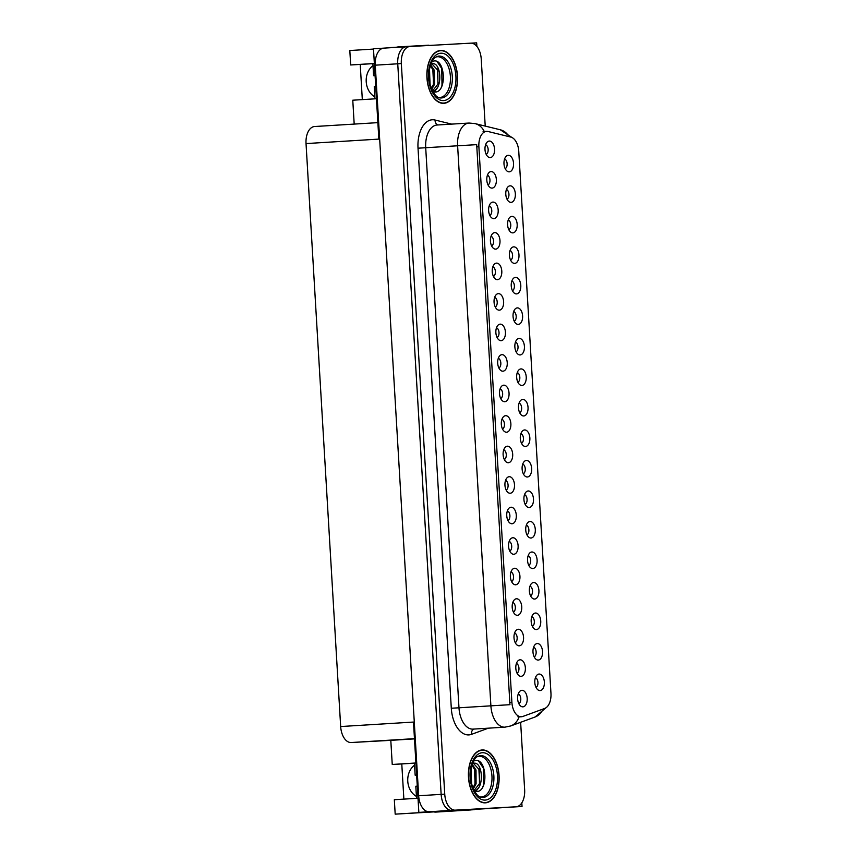 <?xml version="1.0" encoding="UTF-8"?>
<svg xmlns="http://www.w3.org/2000/svg" width="857" height="857" viewBox="0 0 857 857"><rect width="100%" height="100%" fill="white"/><g stroke="black" fill="none" stroke-linecap="round" stroke-linejoin="round"><path stroke-width="1.29" d="M512.443 290.705A4.971 2.871 86.5 0 0 514.382 285.735A4.971 2.871 86.5 0 0 511.843 281.032M516.503 293.897A8.281 4.778 86.5 0 0 520.788 285.37A8.281 4.778 86.5 0 0 515.518 277.379A8.281 4.778 86.5 0 0 513.525 278.279A8.281 4.778 86.5 0 0 511.243 285.927A8.281 4.778 86.5 0 0 514.446 293.233A8.281 4.778 86.5 0 0 516.503 293.897M536.011 687.389A4.971 2.871 86.5 0 0 537.95 682.418A4.971 2.871 86.5 0 0 535.411 677.716M540.071 690.581A8.281 4.778 86.5 0 0 544.356 682.054A8.281 4.778 86.5 0 0 539.085 674.052A8.281 4.778 86.5 0 0 537.093 674.962A8.281 4.778 86.5 0 0 534.811 682.611A8.281 4.778 86.5 0 0 538.014 689.917A8.281 4.778 86.5 0 0 540.071 690.581M515.207 642.621A4.971 2.871 86.5 0 0 517.146 637.651A4.971 2.871 86.5 0 0 514.607 632.948M519.267 645.814A8.281 4.778 86.5 0 0 523.552 637.287A8.281 4.778 86.5 0 0 518.292 629.284A8.281 4.778 86.5 0 0 516.289 630.195A8.281 4.778 86.5 0 0 514.007 637.844A8.281 4.778 86.5 0 0 517.21 645.15A8.281 4.778 86.5 0 0 519.267 645.814M514.254 321.225A4.971 2.871 86.5 0 0 516.193 316.254A4.971 2.871 86.5 0 0 513.664 311.552M518.314 324.407A8.281 4.778 86.5 0 0 522.599 315.89A8.281 4.778 86.5 0 0 517.339 307.888A8.281 4.778 86.5 0 0 515.336 308.799A8.281 4.778 86.5 0 0 513.054 316.447A8.281 4.778 86.5 0 0 516.257 323.753A8.281 4.778 86.5 0 0 518.314 324.407M509.765 551.083A4.971 2.871 86.5 0 0 511.704 546.102A4.971 2.871 86.5 0 0 509.176 541.41M513.836 554.265A8.281 4.778 86.5 0 0 518.11 545.738A8.281 4.778 86.5 0 0 512.85 537.746A8.281 4.778 86.5 0 0 510.858 538.657A8.281 4.778 86.5 0 0 508.565 546.295A8.281 4.778 86.5 0 0 511.768 553.611A8.281 4.778 86.5 0 0 513.836 554.265M525.127 504.312A4.971 2.871 86.5 0 0 527.076 499.331A4.971 2.871 86.5 0 0 524.538 494.639M529.197 507.494A8.281 4.778 86.5 0 0 533.483 498.967A8.281 4.778 86.5 0 0 528.212 490.975A8.281 4.778 86.5 0 0 526.219 491.875A8.281 4.778 86.5 0 0 523.927 499.524A8.281 4.778 86.5 0 0 527.13 506.841A8.281 4.778 86.5 0 0 529.197 507.494M498.892 367.996A4.971 2.871 86.5 0 0 500.831 363.025A4.971 2.871 86.5 0 0 498.292 358.322M502.952 371.188A8.281 4.778 86.5 0 0 507.237 362.661A8.281 4.778 86.5 0 0 501.977 354.659A8.281 4.778 86.5 0 0 499.974 355.569A8.281 4.778 86.5 0 0 497.692 363.218A8.281 4.778 86.5 0 0 500.895 370.524A8.281 4.778 86.5 0 0 502.952 371.188M530.569 595.851A4.971 2.871 86.5 0 0 532.508 590.88A4.971 2.871 86.5 0 0 529.98 586.177M534.629 599.043A8.281 4.778 86.5 0 0 538.914 590.516A8.281 4.778 86.5 0 0 533.654 582.514A8.281 4.778 86.5 0 0 531.651 583.424A8.281 4.778 86.5 0 0 529.369 591.073A8.281 4.778 86.5 0 0 532.572 598.379A8.281 4.778 86.5 0 0 534.629 599.043M504.334 459.534A4.971 2.871 86.5 0 0 506.273 454.564A4.971 2.871 86.5 0 0 503.734 449.861M508.394 462.726A8.281 4.778 86.5 0 0 512.679 454.199A8.281 4.778 86.5 0 0 507.408 446.197A8.281 4.778 86.5 0 0 505.416 447.108A8.281 4.778 86.5 0 0 503.123 454.756A8.281 4.778 86.5 0 0 506.337 462.062A8.281 4.778 86.5 0 0 508.394 462.726M526.948 534.822A4.971 2.871 86.5 0 0 528.887 529.851A4.971 2.871 86.5 0 0 526.348 525.148M531.008 538.014A8.281 4.778 86.5 0 0 535.293 529.487A8.281 4.778 86.5 0 0 530.022 521.485A8.281 4.778 86.5 0 0 528.03 522.395A8.281 4.778 86.5 0 0 525.737 530.044A8.281 4.778 86.5 0 0 528.951 537.35A8.281 4.778 86.5 0 0 531.008 538.014M500.702 398.516A4.971 2.871 86.5 0 0 502.641 393.534A4.971 2.871 86.5 0 0 500.113 388.832M504.762 401.697A8.281 4.778 86.5 0 0 509.047 393.17A8.281 4.778 86.5 0 0 503.787 385.179A8.281 4.778 86.5 0 0 501.784 386.078A8.281 4.778 86.5 0 0 499.502 393.727A8.281 4.778 86.5 0 0 502.705 401.044A8.281 4.778 86.5 0 0 504.762 401.697M532.379 626.36A4.971 2.871 86.5 0 0 534.329 621.389A4.971 2.871 86.5 0 0 531.79 616.686M536.45 629.552A8.281 4.778 86.5 0 0 540.735 621.025A8.281 4.778 86.5 0 0 535.464 613.023A8.281 4.778 86.5 0 0 533.472 613.933A8.281 4.778 86.5 0 0 531.179 621.582A8.281 4.778 86.5 0 0 534.382 628.888A8.281 4.778 86.5 0 0 536.45 629.552M506.144 490.054A4.971 2.871 86.5 0 0 508.083 485.083A4.971 2.871 86.5 0 0 505.544 480.381M510.204 493.236A8.281 4.778 86.5 0 0 514.489 484.708A8.281 4.778 86.5 0 0 509.219 476.717A8.281 4.778 86.5 0 0 507.226 477.628A8.281 4.778 86.5 0 0 504.944 485.276A8.281 4.778 86.5 0 0 508.147 492.582A8.281 4.778 86.5 0 0 510.204 493.236M507.001 199.167A4.971 2.871 86.5 0 0 508.94 194.196A4.971 2.871 86.5 0 0 506.412 189.493M511.061 202.359A8.281 4.778 86.5 0 0 515.346 193.832A8.281 4.778 86.5 0 0 510.086 185.83A8.281 4.778 86.5 0 0 508.083 186.74A8.281 4.778 86.5 0 0 505.801 194.389A8.281 4.778 86.5 0 0 509.004 201.695A8.281 4.778 86.5 0 0 511.061 202.359M516.064 351.734A4.971 2.871 86.5 0 0 518.014 346.764A4.971 2.871 86.5 0 0 515.475 342.061M520.135 354.927A8.281 4.778 86.5 0 0 524.42 346.399A8.281 4.778 86.5 0 0 519.149 338.397A8.281 4.778 86.5 0 0 517.157 339.308A8.281 4.778 86.5 0 0 514.864 346.956A8.281 4.778 86.5 0 0 518.067 354.262A8.281 4.778 86.5 0 0 520.135 354.927M488.008 184.908A4.971 2.871 86.5 0 0 489.958 179.938A4.971 2.871 86.5 0 0 487.419 175.235M492.079 188.101A8.281 4.778 86.5 0 0 496.364 179.574A8.281 4.778 86.5 0 0 491.093 171.571A8.281 4.778 86.5 0 0 489.101 172.482A8.281 4.778 86.5 0 0 486.808 180.131A8.281 4.778 86.5 0 0 490.022 187.437A8.281 4.778 86.5 0 0 492.079 188.101M521.506 443.283A4.971 2.871 86.5 0 0 523.445 438.302A4.971 2.871 86.5 0 0 520.906 433.61M525.566 446.465A8.281 4.778 86.5 0 0 529.851 437.938A8.281 4.778 86.5 0 0 524.591 429.946A8.281 4.778 86.5 0 0 522.588 430.857A8.281 4.778 86.5 0 0 520.306 438.495A8.281 4.778 86.5 0 0 523.509 445.811A8.281 4.778 86.5 0 0 525.566 446.465M491.639 245.938A4.971 2.871 86.5 0 0 493.578 240.967A4.971 2.871 86.5 0 0 491.04 236.264M495.7 249.13A8.281 4.778 86.5 0 0 499.985 240.603A8.281 4.778 86.5 0 0 494.725 232.601A8.281 4.778 86.5 0 0 492.721 233.511A8.281 4.778 86.5 0 0 490.44 241.16A8.281 4.778 86.5 0 0 493.643 248.466A8.281 4.778 86.5 0 0 495.7 249.13M497.081 337.487A4.971 2.871 86.5 0 0 499.02 332.505A4.971 2.871 86.5 0 0 496.482 327.813M501.141 340.668A8.281 4.778 86.5 0 0 505.426 332.141A8.281 4.778 86.5 0 0 500.156 324.15A8.281 4.778 86.5 0 0 498.163 325.049A8.281 4.778 86.5 0 0 495.871 332.698A8.281 4.778 86.5 0 0 499.085 340.015A8.281 4.778 86.5 0 0 501.141 340.668M523.316 473.792A4.971 2.871 86.5 0 0 525.255 468.822A4.971 2.871 86.5 0 0 522.727 464.119M527.376 476.985A8.281 4.778 86.5 0 0 531.661 468.458A8.281 4.778 86.5 0 0 526.402 460.455A8.281 4.778 86.5 0 0 524.398 461.366A8.281 4.778 86.5 0 0 522.117 469.015A8.281 4.778 86.5 0 0 525.32 476.321A8.281 4.778 86.5 0 0 527.376 476.985M493.45 276.457A4.971 2.871 86.5 0 0 495.389 271.476A4.971 2.871 86.5 0 0 492.861 266.784M497.51 279.639A8.281 4.778 86.5 0 0 501.795 271.112A8.281 4.778 86.5 0 0 496.535 263.12A8.281 4.778 86.5 0 0 494.532 264.031A8.281 4.778 86.5 0 0 492.25 271.669A8.281 4.778 86.5 0 0 495.453 278.986A8.281 4.778 86.5 0 0 497.51 279.639M528.758 565.341A4.971 2.871 86.5 0 0 530.697 560.36A4.971 2.871 86.5 0 0 528.158 555.657M532.818 568.523A8.281 4.778 86.5 0 0 537.103 559.996A8.281 4.778 86.5 0 0 531.843 552.004A8.281 4.778 86.5 0 0 529.84 552.904A8.281 4.778 86.5 0 0 527.558 560.553A8.281 4.778 86.5 0 0 530.762 567.87A8.281 4.778 86.5 0 0 532.818 568.523M502.513 429.025A4.971 2.871 86.5 0 0 504.462 424.054A4.971 2.871 86.5 0 0 501.923 419.352M506.583 432.217A8.281 4.778 86.5 0 0 510.868 423.69A8.281 4.778 86.5 0 0 505.598 415.688A8.281 4.778 86.5 0 0 503.605 416.598A8.281 4.778 86.5 0 0 501.313 424.247A8.281 4.778 86.5 0 0 504.516 431.553A8.281 4.778 86.5 0 0 506.583 432.217M517.874 382.254A4.971 2.871 86.5 0 0 519.824 377.273A4.971 2.871 86.5 0 0 517.285 372.581M521.945 385.436A8.281 4.778 86.5 0 0 526.23 376.909A8.281 4.778 86.5 0 0 520.96 368.917A8.281 4.778 86.5 0 0 518.967 369.828A8.281 4.778 86.5 0 0 516.675 377.466A8.281 4.778 86.5 0 0 519.888 384.782A8.281 4.778 86.5 0 0 521.945 385.436M517.017 673.141A4.971 2.871 86.5 0 0 518.956 668.16A4.971 2.871 86.5 0 0 516.428 663.468M521.077 676.323A8.281 4.778 86.5 0 0 525.362 667.796A8.281 4.778 86.5 0 0 520.103 659.804A8.281 4.778 86.5 0 0 518.099 660.704A8.281 4.778 86.5 0 0 515.818 668.353A8.281 4.778 86.5 0 0 519.021 675.67A8.281 4.778 86.5 0 0 521.077 676.323M495.26 306.967A4.971 2.871 86.5 0 0 497.21 301.996A4.971 2.871 86.5 0 0 494.671 297.293M499.331 310.159A8.281 4.778 86.5 0 0 503.616 301.632A8.281 4.778 86.5 0 0 498.346 293.63A8.281 4.778 86.5 0 0 496.353 294.54A8.281 4.778 86.5 0 0 494.06 302.189A8.281 4.778 86.5 0 0 497.264 309.495A8.281 4.778 86.5 0 0 499.331 310.159M505.191 168.658A4.971 2.871 86.5 0 0 507.13 163.676A4.971 2.871 86.5 0 0 504.591 158.984M509.251 171.839A8.281 4.778 86.5 0 0 513.536 163.312A8.281 4.778 86.5 0 0 508.276 155.321A8.281 4.778 86.5 0 0 506.273 156.22A8.281 4.778 86.5 0 0 503.991 163.869A8.281 4.778 86.5 0 0 507.194 171.186A8.281 4.778 86.5 0 0 509.251 171.839M510.633 260.196A4.971 2.871 86.5 0 0 512.572 255.225A4.971 2.871 86.5 0 0 510.033 250.523M514.693 263.388A8.281 4.778 86.5 0 0 518.978 254.861A8.281 4.778 86.5 0 0 513.707 246.859A8.281 4.778 86.5 0 0 511.715 247.769A8.281 4.778 86.5 0 0 509.422 255.418A8.281 4.778 86.5 0 0 512.636 262.724A8.281 4.778 86.5 0 0 514.693 263.388M486.198 154.399A4.971 2.871 86.5 0 0 488.147 149.429A4.971 2.871 86.5 0 0 485.608 144.726M490.268 157.581A8.281 4.778 86.5 0 0 494.553 149.064A8.281 4.778 86.5 0 0 489.283 141.062A8.281 4.778 86.5 0 0 487.29 141.973A8.281 4.778 86.5 0 0 484.998 149.621A8.281 4.778 86.5 0 0 488.201 156.927A8.281 4.778 86.5 0 0 490.268 157.581M518.828 703.651A4.971 2.871 86.5 0 0 520.777 698.68A4.971 2.871 86.5 0 0 518.239 693.977M522.899 706.843A8.281 4.778 86.5 0 0 527.184 698.316A8.281 4.778 86.5 0 0 521.913 690.313A8.281 4.778 86.5 0 0 519.92 691.224A8.281 4.778 86.5 0 0 517.628 698.873A8.281 4.778 86.5 0 0 520.831 706.179A8.281 4.778 86.5 0 0 522.899 706.843M519.696 412.763A4.971 2.871 86.5 0 0 521.634 407.793A4.971 2.871 86.5 0 0 519.096 403.09M523.756 415.956A8.281 4.778 86.5 0 0 528.041 407.429A8.281 4.778 86.5 0 0 522.77 399.426A8.281 4.778 86.5 0 0 520.777 400.337A8.281 4.778 86.5 0 0 518.496 407.986A8.281 4.778 86.5 0 0 521.699 415.291A8.281 4.778 86.5 0 0 523.756 415.956M489.829 215.428A4.971 2.871 86.5 0 0 491.768 210.447A4.971 2.871 86.5 0 0 489.229 205.755M493.889 218.61A8.281 4.778 86.5 0 0 498.174 210.083A8.281 4.778 86.5 0 0 492.904 202.091A8.281 4.778 86.5 0 0 490.911 203.002A8.281 4.778 86.5 0 0 488.629 210.64A8.281 4.778 86.5 0 0 491.832 217.957A8.281 4.778 86.5 0 0 493.889 218.61M534.2 656.88A4.971 2.871 86.5 0 0 536.139 651.909A4.971 2.871 86.5 0 0 533.6 647.206M538.26 660.061A8.281 4.778 86.5 0 0 542.545 651.534A8.281 4.778 86.5 0 0 537.275 643.543A8.281 4.778 86.5 0 0 535.282 644.453A8.281 4.778 86.5 0 0 532.99 652.102A8.281 4.778 86.5 0 0 536.203 659.408A8.281 4.778 86.5 0 0 538.26 660.061M507.955 520.563A4.971 2.871 86.5 0 0 509.894 515.593A4.971 2.871 86.5 0 0 507.365 510.89M512.015 523.756A8.281 4.778 86.5 0 0 516.3 515.228A8.281 4.778 86.5 0 0 511.04 507.226A8.281 4.778 86.5 0 0 509.037 508.137A8.281 4.778 86.5 0 0 506.755 515.785A8.281 4.778 86.5 0 0 509.958 523.091A8.281 4.778 86.5 0 0 512.015 523.756M508.812 229.687A4.971 2.871 86.5 0 0 510.761 224.705A4.971 2.871 86.5 0 0 508.222 220.013M512.882 232.868A8.281 4.778 86.5 0 0 517.167 224.341A8.281 4.778 86.5 0 0 511.897 216.35A8.281 4.778 86.5 0 0 509.904 217.25A8.281 4.778 86.5 0 0 507.612 224.898A8.281 4.778 86.5 0 0 510.815 232.215A8.281 4.778 86.5 0 0 512.882 232.868M513.397 612.112A4.971 2.871 86.5 0 0 515.336 607.131A4.971 2.871 86.5 0 0 512.797 602.439M517.457 615.294A8.281 4.778 86.5 0 0 521.742 606.767A8.281 4.778 86.5 0 0 516.471 598.775A8.281 4.778 86.5 0 0 514.479 599.686A8.281 4.778 86.5 0 0 512.197 607.324A8.281 4.778 86.5 0 0 515.4 614.64A8.281 4.778 86.5 0 0 517.457 615.294M511.575 581.592A4.971 2.871 86.5 0 0 513.525 576.622A4.971 2.871 86.5 0 0 510.986 571.919M515.646 584.785A8.281 4.778 86.5 0 0 519.931 576.258A8.281 4.778 86.5 0 0 514.661 568.255A8.281 4.778 86.5 0 0 512.668 569.166A8.281 4.778 86.5 0 0 510.376 576.815A8.281 4.778 86.5 0 0 513.589 584.12A8.281 4.778 86.5 0 0 515.646 584.785M521.377 716.763A14.901 8.613 86.5 0 0 521.41 716.752A14.901 8.613 86.5 0 0 522.856 716.452L544.741 708.418A14.901 8.613 86.5 0 0 550.965 693.377L518.764 151.335A14.901 8.613 86.5 0 0 510.793 137.077L488.104 131.517A14.901 8.613 86.5 0 0 486.572 131.378A14.901 8.613 86.5 0 0 478.881 146.718L511.897 702.365A14.901 8.613 86.5 0 0 521.377 716.763M416.416 796.399A17.654 14.408 86.8 0 1 407.771 781.263A17.654 14.408 86.8 0 1 414.563 765.172M476.878 46.428L476.663 42.85L471.2 43.15M485.223 126.086L481.248 59.154A16.551 9.566 86.5 0 0 470.707 43.161L409.903 46.524A16.551 9.566 86.5 0 0 409.871 46.524L406.304 46.749A16.551 9.566 86.5 0 0 406.272 46.749A16.551 9.566 86.5 0 0 397.744 63.804L441.141 794.375A16.551 9.566 86.5 0 0 451.671 810.368L522.031 806.469L521.817 802.848M415.913 762.987L392.238 764.465L390.803 740.341L351.199 742.537A16.551 9.566 -93.5 0 1 340.668 726.543L413.481 722.065L418.848 812.404L474.232 809.297A11.034 6.374 -93.5 0 0 474.275 809.694L448.168 811.14A11.034 6.374 86.5 0 1 446.358 810.797M340.668 726.543L306.035 143.58L378.848 139.102L373.481 48.774L383.411 48.163M406.239 46.749L383.84 48.131A16.551 9.566 86.5 0 0 383.797 48.131A16.551 9.566 86.5 0 0 375.27 65.175L418.666 795.757A16.551 9.566 86.5 0 0 429.207 811.75L418.848 812.404M433.803 811.89L395.184 814.15L433.438 811.804M474.242 809.404L522.031 806.469M374.348 63.482L350.674 64.961L349.817 50.531L373.491 49.074M306.035 143.58A16.551 9.566 -93.5 0 1 314.562 126.525A16.551 9.566 -93.5 0 1 314.594 126.525L377.862 122.637L314.562 126.525M390.803 740.341L414.477 738.884M354.187 124.094L352.773 100.205L376.448 98.737M395.184 814.15L394.327 799.72L418.002 798.242M372.881 63.654L360.229 64.425L362.318 99.626M360.229 64.425L350.674 64.961M403.872 799.131L401.783 763.941L392.238 764.465M414.445 763.159L401.783 763.941M372.999 65.657A17.654 14.408 -93.2 0 0 366.218 81.747A17.654 14.408 -93.2 0 0 374.863 96.895M485.341 802.848A26.481 15.308 86.5 0 0 485.394 802.838A26.481 15.308 86.5 0 0 499.053 775.51A26.481 15.308 86.5 0 0 482.202 749.971A26.481 15.308 86.5 0 0 482.148 749.971A26.481 15.308 86.5 0 0 468.49 777.299A26.481 15.308 86.5 0 0 485.341 802.848M443.787 103.333A26.481 15.308 86.5 0 0 443.84 103.333A26.481 15.308 86.5 0 0 457.488 76.005A26.481 15.308 86.5 0 0 440.637 50.456A26.481 15.308 86.5 0 0 440.584 50.467A26.481 15.308 86.5 0 0 426.936 77.794A26.481 15.308 86.5 0 0 443.787 103.333M488.351 728.182L471.586 734.331A27.585 15.94 -93.5 0 1 451.296 708.246L418.023 148.197L457.617 145.786L490.89 705.836L458.977 707.796A22.068 12.759 86.5 0 0 473.01 729.125A22.068 12.759 86.5 0 0 473.064 729.114L504.977 727.154A22.068 12.759 -93.5 0 1 504.923 727.164A22.068 12.759 -93.5 0 1 490.89 705.836L509.958 704.69L476.685 144.651L457.617 145.786A22.068 12.759 -93.5 0 1 468.993 123.054A22.068 12.759 -93.5 0 1 469.036 123.044M504.977 727.154L510.708 725.954A19.315 15.533 -110.2 0 0 519.053 716.902L517.928 716.795M406.304 46.749A16.551 9.566 86.5 0 0 406.272 46.749A16.551 9.566 86.5 0 0 397.744 63.804L441.141 794.375A16.551 9.566 86.5 0 0 451.671 810.368L512.486 807.005A16.551 9.566 86.5 0 0 512.518 806.994A16.551 9.566 86.5 0 0 512.55 806.994L516.107 806.78A16.551 9.566 86.5 0 0 524.645 789.726L520.638 722.312M383.797 48.131L409.871 46.524A16.551 9.566 86.5 0 0 401.333 63.579L444.74 794.15A16.551 9.566 86.5 0 0 455.271 810.144L516.075 806.78A16.551 9.566 86.5 0 0 516.107 806.78M417.284 786.126L415.816 786.223L416.534 798.338M441.816 811.054A11.034 6.374 86.5 0 0 443.68 811.418L474.275 809.694M467.836 810.111L435.924 812.072A11.034 9.009 86.8 0 1 435.881 812.072L439.063 811.89A11.034 9.009 86.8 0 0 439.105 811.89L471.018 809.929A11.034 9.009 -93.2 0 0 471.018 809.929L467.836 810.111A11.034 9.009 86.8 0 1 467.836 810.079M435.881 812.072A11.034 9.009 86.8 0 1 432.828 811.6M416.631 775.135L415.163 775.21L416.631 775.114M375.73 86.611L374.252 86.718L374.97 98.834M401.215 47.06A11.034 6.374 -93.5 0 1 402.726 46.642L428.854 45.196A11.034 6.374 86.5 0 0 428.864 45.475M402.726 46.642A11.034 6.374 -93.5 0 1 402.747 46.642L398.237 46.91A11.034 6.374 86.5 0 0 398.237 46.91A11.034 6.374 86.5 0 0 396.716 47.339M389.014 47.81A11.034 9.009 86.8 0 1 390.503 47.563L397.123 47.156M375.077 75.62L373.598 75.695L375.077 75.598M477.649 756.452A20.418 11.794 -93.5 0 1 478.967 756.249A20.418 11.794 -93.5 0 1 491.95 775.971A20.418 11.794 -93.5 0 1 481.388 797.01A20.418 11.794 -93.5 0 1 480.134 796.967M474.467 791.225L476.363 791.557C488.629 792.168 486.926 759.152 475.946 760.438L473.621 760.984M485.33 802.57A26.213 15.147 -93.5 0 1 468.65 777.288A26.213 15.147 -93.5 0 1 482.159 750.25A26.213 15.147 -93.5 0 1 482.212 750.239A26.213 15.147 -93.5 0 1 498.892 775.521A26.213 15.147 -93.5 0 1 485.373 802.57A26.213 15.147 -93.5 0 1 485.33 802.57M471.007 768.954L471.629 783.984M470.697 771.289L471.114 781.595M472.175 764.283L476.021 770.014L476.085 783.834L473.289 788.858M471.928 765.055L474.896 770.089L474.971 783.898L472.925 788.012M472.593 763.159L473.964 763.191C483.434 761.819 484.419 791.097 473.353 790.872M473.353 763.266L479.395 769.811L479.459 783.619L474.082 790.508M473.964 763.191A13.798 7.97 86.5 0 0 473.932 763.191A13.798 7.97 86.5 0 0 472.453 763.533M478.731 761.23L483.327 768.076L483.573 784.873L482.77 787.026M478.859 768.45L479.609 783.148M477.435 788.933L475.528 791.493M474.371 768.729L475.11 783.427M470.654 771.782L471.05 781.188M478.838 787.24L476.01 791.547M436.095 56.937A20.418 11.794 -93.5 0 1 437.402 56.744A20.418 11.794 -93.5 0 1 450.396 76.466A20.418 11.794 -93.5 0 1 439.823 97.494A20.418 11.794 -93.5 0 1 438.58 97.452M432.914 91.71L434.81 92.053C447.065 92.663 445.372 59.647 434.381 60.933L432.057 61.479M443.765 103.065A26.213 15.147 -93.5 0 1 427.097 77.783A26.213 15.147 -93.5 0 1 440.605 50.734A26.213 15.147 -93.5 0 1 440.659 50.734A26.213 15.147 -93.5 0 1 457.327 76.016A26.213 15.147 -93.5 0 1 443.819 103.054A26.213 15.147 -93.5 0 1 443.765 103.065M429.443 69.438L430.075 84.479M429.132 71.784L429.561 82.09M430.621 64.768L434.467 70.51L434.531 84.318L431.724 89.353M430.364 65.539L433.342 70.574L433.406 84.393L431.371 88.496M431.039 63.654L432.399 63.675C441.869 62.315 442.855 91.581 431.789 91.356M431.789 63.75L437.831 70.295L437.906 84.115L432.517 90.992M432.399 63.675A13.798 7.97 86.5 0 0 432.378 63.686A13.798 7.97 86.5 0 0 430.889 64.018M437.166 61.725L441.762 68.571L442.008 85.368L441.205 87.51M437.306 68.935L438.045 83.632M435.881 89.428L433.974 91.988M432.806 69.213L433.556 83.911M429.089 72.267L429.486 81.683M437.284 87.725L434.445 92.042M429.207 811.75L455.271 810.144M418.666 795.757L444.74 794.15M375.27 65.175L401.333 63.579M351.199 742.537L414.467 738.648M478.881 146.718L476.642 146.858M511.897 702.365L509.658 702.504M418.023 148.197A27.585 15.94 -93.5 0 1 432.303 119.776A27.585 15.94 -93.5 0 1 435.088 120.044L451.693 124.115M437.124 125.004A22.068 12.759 86.5 0 0 437.081 125.015A22.068 12.759 86.5 0 0 425.704 147.747L458.977 707.796L451.296 708.246M508.994 136.638A19.315 15.512 -76.2 0 0 500.338 129.793L511.961 137.506M545.909 707.828L535.089 716.998A19.315 15.533 -110.2 0 0 543.027 709.05M484.28 131.517A19.315 15.512 -76.2 0 0 475.057 123.601L500.338 129.793M516.075 806.78L512.486 807.005M471.586 734.331A5.517 4.435 69.8 0 1 473.739 729.071M437.788 124.972A5.517 4.435 103.8 0 1 435.088 120.044M443.68 811.418L448.168 811.14M439.105 811.89L435.924 812.072M402.704 46.642L398.259 46.91M480.509 755.585A20.986 12.127 -93.5 0 1 493.857 775.864A20.986 12.127 -93.5 0 1 482.994 797.471A20.986 12.127 -93.5 0 1 482.159 797.471C478.088 797.513 474.532 792.843 471.5 783.469L471.104 768.386C474.982 754.813 477.306 757.32 479.599 755.692A20.986 12.127 -93.5 0 1 480.509 755.585M485.18 800.095A23.728 13.712 -93.5 0 1 470.086 777.17A23.728 13.712 -93.5 0 1 482.362 752.725A23.728 13.712 -93.5 0 1 497.456 775.649A23.728 13.712 -93.5 0 1 485.18 800.095M438.945 56.08A20.986 12.127 -93.5 0 1 452.292 76.348A20.986 12.127 -93.5 0 1 441.441 97.966A20.986 12.127 -93.5 0 1 440.605 97.966C436.534 97.998 432.978 93.327 429.946 83.954L429.55 68.881C433.428 55.309 435.752 57.815 438.034 56.187A20.986 12.127 -93.5 0 1 438.945 56.08M443.615 100.58A23.728 13.712 -93.5 0 1 428.521 77.655A23.728 13.712 -93.5 0 1 440.809 53.209A23.728 13.712 -93.5 0 1 455.903 76.144A23.728 13.712 -93.5 0 1 443.615 100.58M521.41 716.752L519.063 716.902M486.572 131.378L483.091 131.592M475.057 123.601L469.111 123.044L437.081 125.015M510.708 725.954L535.089 716.998M414.434 763.094L415.163 775.21M372.881 63.579L373.598 75.695M482.159 750.25L479.963 750.378M485.373 802.57L483.177 802.698M440.605 50.734L438.409 50.874M443.819 103.054L441.623 103.194"/></g></svg>
